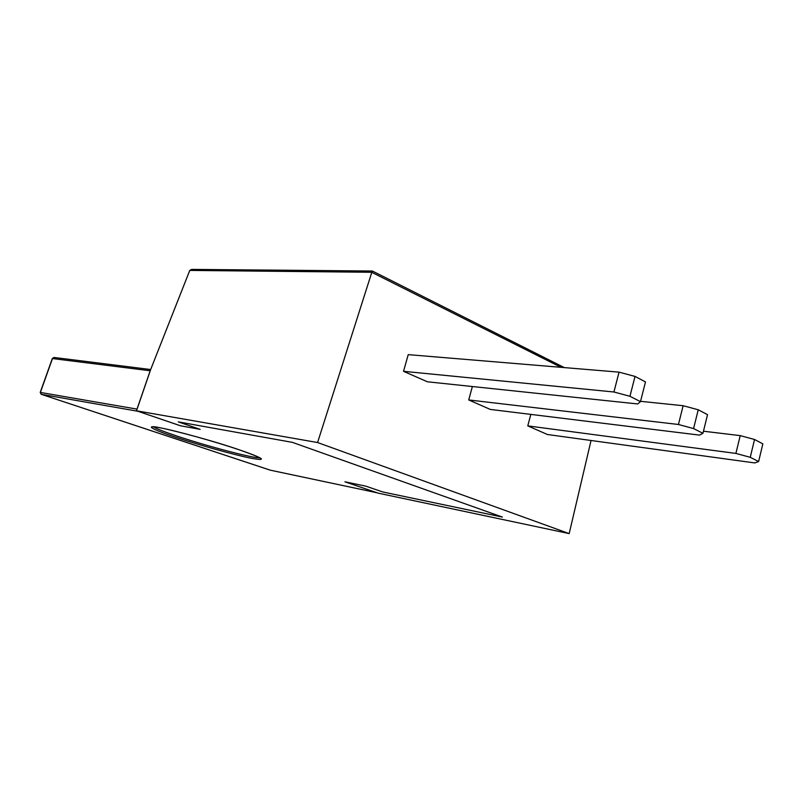 <?xml version="1.0" encoding="UTF-8"?>
<svg xmlns="http://www.w3.org/2000/svg" width="803" height="803" viewBox="0 0 803 803"><rect width="100%" height="100%" fill="white"/><g stroke="black" fill="none" stroke-linecap="round" stroke-linejoin="round"><path stroke-width="1.2" d="M52.476 358.56L150.251 370.775L137.082 409.128L40.26 392.416M270.43 470.207L41.244 394.303L270.25 470.167L377.229 492.811L344.999 481.83L365.827 486.156L382.74 491.958L502.357 517.062L292.392 442.363L178.316 421.886L200.168 429.374L180.424 425.751L137.965 411.287L41.244 394.303L40.381 392.436L52.516 358.429L54.032 357.455L52.356 358.439L40.22 392.416L41.134 394.263M530.823 414.398L527.772 425.881L547.385 434.503L754.77 462.929L758.614 461.554L762.85 443.868L754.539 439.482L750.253 457.308L758.614 461.554M591.048 440.486L569.176 533.604L317.586 442.533L371.819 272.277L189.759 270.42L191.716 269.396L372.391 271.023L371.819 272.277M472.375 386.534L468.711 399.944L490.292 409.42L699.543 435.116L702.936 433.319L707.533 414.679L698.239 409.771L693.581 428.571L702.936 433.319M629.943 396.301L613.934 391.994L619.043 372.14L408.225 354.635L403.538 371.317L427.387 381.786L637.682 403.949L640.473 401.641L645.492 381.937L635.022 376.416L629.943 396.301L640.473 401.641M569.176 533.604L378.203 493.152L344.929 481.82L365.827 486.156L382.74 491.958L502.357 517.062L292.392 442.363L178.316 421.886L200.168 429.374L180.354 425.741L136.44 410.775L150.251 370.595L189.759 270.42M136.44 410.775L317.586 442.533M693.581 428.571L678.445 424.486L683.132 405.716L640.563 401.319M683.132 405.716L698.239 409.771M678.445 424.486L468.711 399.944M750.253 457.308L735.899 453.424L740.215 435.617L703.458 431.221M740.215 435.617L754.539 439.482M735.899 453.424L527.772 425.881M619.043 372.14L635.022 376.416M613.934 391.994L403.538 371.317M153.473 426.815C156.234 428.661 164.153 431.783 177.222 436.149C207.425 446.307 253.959 458.543 259.811 457.77M176.048 437.364C152.108 429.434 143.255 424.576 159.917 427.748C176.198 430.789 214.873 441.54 239.354 449.851C264.187 458.583 267.941 461.344 250.616 458.132C233.532 454.659 199.796 445.253 176.048 437.364M377.199 492.811L270.149 470.136M560.996 367.312L371.799 272.337M152.63 426.724L152.65 426.784C154.035 425.309 208.188 438.98 239.314 449.841C261.156 457.258 262.29 459.256 261.105 458.914L260.403 458.111M150.673 369.531L54.032 357.455M372.421 271.043L564.288 367.593"/></g></svg>
